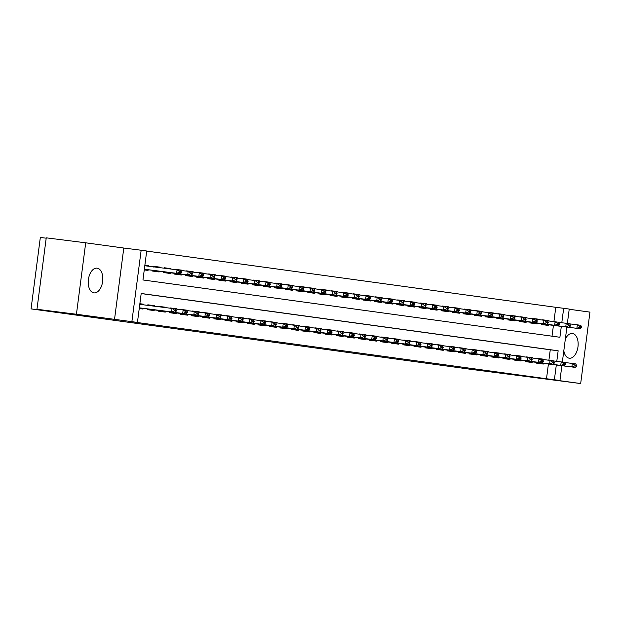 <?xml version="1.0" encoding="UTF-8"?>
<svg xmlns="http://www.w3.org/2000/svg" width="621" height="621" viewBox="0 0 621 621"><rect width="100%" height="100%" fill="white"/><g stroke="black" fill="none" stroke-linecap="round" stroke-linejoin="round"><path stroke-width="0.93" d="M563.814 350.764A12.459 7.18 97.2 0 0 569.255 358.201A12.459 7.18 97.2 0 0 569.294 358.208A12.459 7.18 97.2 0 0 577.98 346.782A12.459 7.18 97.2 0 0 572.461 333.485A12.459 7.18 97.2 0 0 572.415 333.485A12.459 7.18 97.2 0 0 565.32 339.198M97.124 268.163A12.459 7.18 97.2 0 0 97.086 268.156A12.459 7.18 97.2 0 0 88.399 279.582A12.459 7.18 97.2 0 0 93.918 292.871A12.459 7.18 97.2 0 0 93.965 292.879A12.459 7.18 97.2 0 0 102.644 281.453A12.459 7.18 97.2 0 0 97.124 268.163M553.916 321.624L555.779 307.31L563.674 308.303L569.232 309.064L567.361 323.456M46.202 238.192L40.326 237.447L31.05 308.885L471.362 369.402L580.674 383.553L589.95 312.115L569.209 309.258M31.05 308.885L68.931 313.667L36.965 309.274L46.241 237.835L85.706 242.811L76.43 314.249L131.877 321.67L141.153 250.24L146.711 251L142.954 279.962L559.909 337.265L561.322 326.382M114.512 319.481L123.789 248.043L85.706 242.811M123.789 248.043L141.153 250.24M555.779 307.31L146.703 251.086M36.965 309.274L76.43 314.249M536.738 362.4L536.645 363.145L543.313 364.061L543.406 363.363M525.622 360.871L525.529 361.616L532.197 362.532L532.29 361.841M514.506 359.342L514.405 360.087L521.081 361.003L521.166 360.312M503.383 357.812L503.289 358.558L509.957 359.474L510.051 358.783M492.267 356.291L492.166 357.028L498.842 357.944L498.927 357.254M481.143 354.762L481.05 355.507L487.718 356.423L487.811 355.724M470.027 353.233L469.934 353.978L476.602 354.894L476.695 354.195M458.911 351.703L458.81 352.449L465.486 353.365L465.571 352.666M447.788 350.174L447.694 350.919L454.362 351.835L454.456 351.144M436.672 348.645L436.571 349.39L443.247 350.306L443.332 349.615M425.548 347.116L425.455 347.861L432.123 348.777L432.216 348.086M414.432 345.594L414.339 346.332L421.007 347.248L421.1 346.557M403.316 344.065L403.215 344.81L409.891 345.726L409.976 345.028M392.193 342.536L392.099 343.281L398.767 344.197L398.861 343.498M381.077 341.007L380.976 341.752L387.651 342.668L387.745 341.969M369.961 339.477L369.86 340.223L376.536 341.139L376.621 340.448M358.837 337.948L358.744 338.693L365.412 339.609L365.505 338.919M347.721 336.419L347.62 337.164L354.296 338.08L354.381 337.389M336.598 334.898L336.504 335.635L343.172 336.559L343.266 335.86M325.482 333.368L325.388 334.114L332.056 335.03L332.15 334.331M314.366 331.839L314.265 332.584L320.941 333.5L321.026 332.802M303.242 330.31L303.149 331.055L309.817 331.971L309.91 331.272M292.126 328.781L292.025 329.526L298.701 330.442L298.786 329.751M281.002 327.251L280.909 327.997L287.577 328.913L287.67 328.222M269.887 325.722L269.793 326.467L276.461 327.383L276.555 326.693M258.771 324.201L258.67 324.938L265.346 325.862L265.431 325.163M247.647 322.672L247.554 323.417L254.222 324.333L254.315 323.634M236.531 321.142L236.43 321.888L243.106 322.804L243.191 322.105M225.407 319.613L225.314 320.358L231.982 321.274L232.075 320.576M214.292 318.084L214.198 318.829L220.866 319.745L220.96 319.054M203.176 316.555L203.075 317.3L209.751 318.216L209.836 317.525M192.052 315.026L191.959 315.771L198.627 316.687L198.72 315.996M180.936 313.504L180.835 314.242L187.511 315.165L187.604 314.467M169.82 311.975L169.719 312.72L176.395 313.636L176.48 312.937M158.697 310.446L158.603 311.191L165.271 312.107L165.365 311.408M147.581 308.916L147.48 309.662L154.155 310.578L154.241 309.879M144.879 265.128L148.675 265.609L144.879 265.089M153.115 266.293L159.799 267.139L153.123 266.215L153.053 266.789M164.231 267.822L170.915 268.66L164.247 267.744L164.185 268.194M175.355 269.351L182.031 270.189L175.324 269.599M186.471 270.88L193.154 271.719L186.44 271.129M197.587 272.402L204.27 273.248L197.556 272.65M208.71 273.931L215.394 274.777L208.679 274.179M219.826 275.46L226.51 276.306L219.795 275.708M230.95 276.989L237.626 277.835L230.911 277.238M242.066 278.519L248.749 279.357L242.035 278.767M253.182 280.048L259.865 280.886L253.151 280.296M264.305 281.577L270.981 282.415L264.274 281.825M275.421 283.098L282.105 283.944L275.39 283.347M286.545 284.628L293.221 285.474L286.506 284.876M297.661 286.157L304.344 287.003L297.63 286.405M308.777 287.686L315.46 288.532L308.746 287.934M319.9 289.215L326.576 290.054L319.869 289.464M331.016 290.744L337.7 291.583L330.985 290.993M342.14 292.274L348.816 293.112L342.101 292.522M353.256 293.795L359.939 294.641L353.225 294.043M364.372 295.324L371.055 296.17L364.341 295.573M375.495 296.854L382.171 297.7L375.464 297.102M386.611 298.383L393.295 299.229L386.58 298.631M397.727 299.912L404.411 300.75L397.696 300.16M408.851 301.441L415.534 302.28L408.82 301.69M419.967 302.97L426.65 303.809L419.936 303.219M431.09 304.492L437.766 305.338L431.052 304.74M442.206 306.021L448.89 306.867L442.175 306.269M453.322 307.55L460.006 308.396L453.291 307.799M464.446 309.079L471.122 309.926L464.415 309.328M475.562 310.609L482.245 311.447L475.531 310.857M486.685 312.138L493.361 312.976L486.647 312.386M497.801 313.667L504.485 314.505L497.77 313.916M508.917 315.189L515.601 316.035L508.886 315.437M520.041 316.718L526.717 317.564L520.01 316.966M531.157 318.247L537.84 319.093L531.126 318.495M552.03 336.178L553.435 325.381M144.258 269.91L148.046 270.438L148.14 269.739M148.598 266.23L148.675 265.609M152.595 270.298L152.494 271.043L159.17 271.959L159.255 271.268M159.729 267.628L159.799 267.139M163.711 271.827L163.618 272.572L170.286 273.488L170.379 272.798M174.835 273.356L174.734 274.102L181.41 275.018L181.495 274.327M185.951 274.886L185.858 275.631L192.526 276.547L192.619 275.848M197.067 276.415L196.973 277.16L203.641 278.076L203.735 277.377M208.19 277.944L208.089 278.689L214.765 279.605L214.85 278.907M219.306 279.473L219.213 280.211L225.881 281.134L225.974 280.436M230.43 280.995L230.329 281.74L237.005 282.656L237.09 281.965M241.546 282.524L241.445 283.269L248.121 284.185L248.214 283.494M252.662 284.053L252.568 284.798L259.236 285.714L259.33 285.023M263.785 285.582L263.684 286.328L270.36 287.244L270.445 286.545M274.901 287.112L274.808 287.857L281.476 288.773L281.569 288.074M286.017 288.641L285.924 289.386L292.592 290.302L292.685 289.603M297.141 290.17L297.04 290.907L303.716 291.831L303.801 291.133M308.257 291.691L308.163 292.437L314.831 293.353L314.925 292.662M319.38 293.221L319.279 293.966L325.955 294.882L326.041 294.191M330.496 294.75L330.403 295.495L337.071 296.411L337.164 295.72M341.612 296.279L341.519 297.024L348.187 297.94L348.28 297.242M352.736 297.808L352.635 298.554L359.311 299.469L359.396 298.771M363.852 299.338L363.759 300.083L370.426 300.999L370.52 300.3M374.975 300.867L374.874 301.604L381.55 302.52L381.636 301.829M386.091 302.388L385.998 303.133L392.666 304.049L392.759 303.358M397.207 303.917L397.114 304.663L403.782 305.579L403.875 304.888M408.331 305.447L408.23 306.192L414.906 307.108L414.991 306.417M419.447 306.976L419.354 307.721L426.022 308.637L426.115 307.938M430.57 308.505L430.469 309.25L437.145 310.166L437.231 309.468M441.686 310.034L441.585 310.779L448.261 311.695L448.354 310.997M452.802 311.563L452.709 312.301L459.377 313.217L459.47 312.526M463.926 313.085L463.825 313.83L470.501 314.746L470.586 314.055M475.042 314.614L474.949 315.359L481.617 316.275L481.71 315.584M486.158 316.143L486.064 316.889L492.732 317.805L492.826 317.114M497.281 317.673L497.18 318.418L503.856 319.334L503.942 318.635M508.397 319.202L508.304 319.947L514.972 320.863L515.065 320.164M519.521 320.731L519.42 321.476L526.096 322.392L526.181 321.694M530.637 322.26L530.544 322.998L537.212 323.914L537.305 323.223M541.753 323.782L541.659 324.527L548.327 325.443L548.421 324.752M542.242 320.025L548.91 320.995M556.781 361.36L558.155 350.78L141.192 293.477L137.435 322.439L129.541 321.445L546.503 378.748L548.413 363.999M548.902 360.242L550.26 349.786L141.184 293.562M139.244 308.528L143.032 309.048L143.125 308.358M143.583 304.841L143.661 304.22L139.865 303.7M148.039 305.408L148.109 304.833L154.776 305.749L154.714 306.246M159.17 306.805L159.224 306.363L165.854 307.651M170.301 308.21L176.969 309.18M181.425 309.739L188.085 310.71M192.541 311.268L199.209 312.239M203.665 312.798L210.325 313.76M214.781 314.327L221.449 315.289M225.897 315.856L232.565 316.819M237.02 317.378L243.68 318.348M248.136 318.907L254.804 319.877M259.26 320.436L265.92 321.406M270.376 321.965L277.044 322.936M281.492 323.494L288.16 324.457M292.615 325.024L299.275 325.986M303.731 326.553L310.399 327.515M314.847 328.074L321.515 329.045M325.971 329.604L332.631 330.574M337.087 331.133L343.755 332.103M348.21 332.662L354.87 333.632M359.326 334.191L365.994 335.154M370.442 335.72L377.11 336.683M381.566 337.25L388.226 338.212M392.682 338.771L399.35 339.741M403.805 340.3L410.465 341.271M414.921 341.829L421.589 342.8M426.037 343.359L432.705 344.329M437.161 344.888L443.821 345.85M448.277 346.417L454.945 347.38M459.4 347.946L466.06 348.909M470.516 349.468L477.184 350.438M481.632 350.997L488.3 351.967M492.756 352.526L499.416 353.496M503.872 354.055L510.54 355.026M514.988 355.585L521.656 356.547M526.111 357.114L532.771 358.076M537.227 358.643L543.895 359.606M561.873 365.699L559.956 380.502L542.591 378.313L580.674 383.553M559.956 380.502L554.39 379.741L556.307 364.993M546.503 378.748L554.39 379.741M137.435 322.439L131.877 321.67M566.895 327.081L562.347 362.074M561.795 322.741L563.674 308.303M550.26 349.786L558.155 350.78M139.865 303.747L143.661 304.22M542.28 319.776L548.956 320.622M148.101 304.911L154.776 305.749M159.217 306.432L165.9 307.279M170.34 307.962L177.016 308.808M181.456 309.491L188.14 310.337M192.572 311.02L199.256 311.866M203.696 312.549L210.372 313.388M214.812 314.079L221.495 314.917M225.935 315.608L232.611 316.446M237.051 317.129L243.735 317.975M248.167 318.658L254.851 319.505M259.291 320.188L265.967 321.034M270.407 321.717L277.09 322.563M281.523 323.246L288.206 324.084M292.646 324.775L299.33 325.614M303.762 326.304L310.446 327.143M314.886 327.826L321.562 328.672M326.002 329.355L332.685 330.201M337.118 330.884L343.801 331.73M348.241 332.414L354.917 333.26M359.357 333.943L366.041 334.781M370.481 335.472L377.157 336.31M381.597 337.001L388.28 337.84M392.713 338.523L399.396 339.369M403.836 340.052L410.512 340.898M414.952 341.581L421.636 342.427M426.076 343.11L432.752 343.956M437.192 344.639L443.875 345.478M448.308 346.169L454.991 347.007M459.431 347.698L466.107 348.536M470.547 349.219L477.231 350.065M481.663 350.749L488.347 351.595M492.787 352.278L499.47 353.124M503.903 353.807L510.586 354.653M515.026 355.336L521.702 356.175M526.142 356.865L532.826 357.704M537.258 358.395L543.942 359.233M176.325 311.059L176.403 310.484L174.734 310.252L174.656 310.834L176.325 311.059L174.92 312.363L139.321 307.876M139.329 307.837L171.582 311.905L172.033 308.427L175.37 308.893L176.403 310.484M139.779 304.36L172.033 308.427L174.734 310.252M174.92 312.363L171.582 311.905L174.656 310.834M144.344 269.266L179.935 273.752L144.344 269.227M179.671 272.215L181.34 272.448L181.417 271.866L179.748 271.641L179.671 272.215L176.597 273.294L177.047 269.817L144.794 265.749M179.748 271.641L177.047 269.817L180.385 270.275L181.417 271.866M179.935 273.752L181.34 272.448M187.441 312.588L187.519 312.006L185.85 311.781L185.772 312.363L187.441 312.588L186.036 313.892L148.147 309.126L147.123 309.685M147.751 304.857L148.598 305.648M147.565 309.002L182.698 313.434L183.156 309.957L186.486 310.415L187.519 312.006M175.433 308.986L183.156 309.957L185.85 311.781M186.036 313.892L182.698 313.434L185.772 312.363M198.565 314.117L198.635 313.535L196.973 313.31L196.896 313.884L198.565 314.117L197.16 315.421L159.263 310.647L158.246 311.214M158.689 310.531L193.822 314.963L194.272 311.486L197.61 311.944L198.635 313.535M186.548 310.516L194.272 311.486L196.973 313.31M197.16 315.421L193.822 314.963L196.896 313.884M209.681 315.647L209.758 315.064L208.089 314.839L208.012 315.414L209.681 315.647L208.276 316.951L170.379 312.177L169.362 312.743M169.805 312.06L204.938 316.493L205.388 313.015L208.726 313.473L209.758 315.064M197.672 312.045L205.388 313.015L208.089 314.839M208.276 316.951L204.938 316.493L208.012 315.414M220.797 317.176L220.874 316.594L219.205 316.368L219.135 316.943L220.797 317.176L219.392 318.48L181.503 313.706L180.486 314.273M180.921 313.589L216.061 318.022L216.512 314.544L219.842 315.002L220.874 316.594M208.788 313.566L216.512 314.544L219.205 316.368M219.392 318.48L216.061 318.022L219.135 316.943M152.58 270.43L191.051 275.282L152.58 270.391M190.794 273.745L192.456 273.977L192.533 273.395L190.864 273.162L190.794 273.745L187.721 274.816L188.171 271.346L180.447 270.368M153.162 270.508L152.137 271.066M152.766 266.246L153.612 267.03M190.864 273.162L188.171 271.346L191.501 271.804L192.533 273.395M191.051 275.282L192.456 273.977M163.696 271.959L202.174 276.803L163.703 271.913M201.91 275.274L203.579 275.499L203.649 274.924L201.988 274.692L201.91 275.274L198.836 276.345L199.287 272.875L191.563 271.897M164.278 272.037L163.261 272.596M201.988 274.692L199.287 272.875L202.625 273.333L203.649 274.924M202.174 276.803L203.579 275.499M174.811 273.481L213.29 278.332L174.819 273.442M213.026 276.803L214.695 277.028L214.773 276.454L213.104 276.221L213.026 276.803L209.952 277.874L210.403 274.397L202.687 273.426M175.394 273.566L174.377 274.125M213.104 276.221L210.403 274.397L213.74 274.862L214.773 276.454M213.29 278.332L214.695 277.028M185.935 275.01L224.406 279.861L185.943 274.971M224.15 278.332L225.819 278.557L225.889 277.975L224.22 277.75L224.15 278.332L221.076 279.403L221.526 275.926L213.803 274.956M186.517 275.095L185.5 275.654M224.22 277.75L221.526 275.926L224.864 276.384L225.889 277.975M224.406 279.861L225.819 278.557M231.92 318.705L231.998 318.123L230.329 317.89L230.251 318.472L231.92 318.705L230.515 320.001L192.619 315.235L191.602 315.794M192.044 315.119L227.177 319.543L227.628 316.073L230.965 316.531L231.998 318.123M219.904 315.095L227.628 316.073L230.329 317.89M230.515 320.001L227.177 319.543L230.251 318.472M197.051 276.539L235.53 281.391L197.059 276.5M235.266 279.854L236.935 280.087L237.012 279.504L235.343 279.279L235.266 279.854L232.192 280.933L232.642 277.455L224.926 276.485M197.633 276.617L196.616 277.183M235.343 279.279L232.642 277.455L235.98 277.913L237.012 279.504M235.53 281.391L236.935 280.087M243.036 320.226L243.114 319.652L241.445 319.419L241.367 320.001L243.036 320.226L241.631 321.531L203.742 316.764L202.718 317.323M203.16 316.64L238.293 321.073L238.751 317.603L242.081 318.061L243.114 319.652M231.028 316.625L238.751 317.603L241.445 319.419M241.631 321.531L238.293 321.073L241.367 320.001M208.175 278.068L246.646 282.92L208.175 278.029M246.382 281.383L248.051 281.616L248.128 281.034L246.459 280.808L246.382 281.383L243.308 282.462L243.766 278.984L236.042 278.014M208.757 278.146L207.732 278.713M246.459 280.808L243.766 278.984L247.096 279.442L248.128 281.034M246.646 282.92L248.051 281.616M254.16 321.756L254.23 321.181L252.561 320.948L252.491 321.531L254.16 321.756L252.747 323.06L214.858 318.294L213.841 318.852M214.284 318.169L249.417 322.602L249.867 319.124L253.205 319.582L254.23 321.181M242.143 318.154L249.867 319.124L252.561 320.948M252.747 323.06L249.417 322.602L252.491 321.531M219.291 279.597L257.769 284.449L219.298 279.559M257.505 282.912L259.174 283.145L259.244 282.563L257.583 282.338L257.505 282.912L254.431 283.991L254.882 280.513L247.158 279.535M219.873 279.675L218.856 280.242M257.583 282.338L254.882 280.513L258.22 280.971L259.244 282.563M257.769 284.449L259.174 283.145M265.276 323.285L265.353 322.703L263.684 322.478L263.607 323.06L265.276 323.285L263.871 324.589L225.974 319.823L224.957 320.382M225.4 319.699L260.533 324.131L260.983 320.653L264.321 321.111L265.353 322.703M253.267 319.683L260.983 320.653L263.684 322.478M263.871 324.589L260.533 324.131L263.607 323.06M230.407 281.127L268.885 285.97L230.414 281.088M268.621 284.441L270.29 284.674L270.368 284.092L268.699 283.859L268.621 284.441L265.547 285.513L265.998 282.043L258.282 281.065M230.989 281.204L229.972 281.763M268.699 283.859L265.998 282.043L269.335 282.501L270.368 284.092M268.885 285.97L270.29 284.674M276.392 324.814L276.469 324.232L274.8 324.007L274.73 324.581L276.392 324.814L274.987 326.118L237.098 321.344L236.073 321.911M236.516 321.228L271.656 325.66L272.107 322.183L275.437 322.641L276.469 324.232M264.383 321.212L272.107 322.183L274.8 324.007M274.987 326.118L271.656 325.66L274.73 324.581M241.53 282.656L280.001 287.5L241.53 282.609M279.745 285.97L281.406 286.196L281.484 285.621L279.815 285.388L279.745 285.97L276.671 287.042L277.121 283.572L269.398 282.594M242.112 282.734L241.095 283.292M279.815 285.388L277.121 283.572L280.451 284.03L281.484 285.621M280.001 287.5L281.406 286.196M287.515 326.343L287.585 325.761L285.924 325.536L285.846 326.11L287.515 326.343L286.11 327.647L248.214 322.873L247.197 323.44M247.639 322.757L282.772 327.189L283.223 323.712L286.56 324.17L287.585 325.761M275.499 322.741L283.223 323.712L285.924 325.536M286.11 327.647L282.772 327.189L285.846 326.11M252.646 284.177L291.125 289.029L252.654 284.139M290.861 287.5L292.53 287.725L292.607 287.15L290.939 286.918L290.861 287.5L287.787 288.571L288.237 285.093L280.513 284.123M253.228 284.263L252.211 284.822M290.939 286.918L288.237 285.093L291.575 285.551L292.607 287.15M291.125 289.029L292.53 287.725M298.631 327.872L298.709 327.29L297.04 327.065L296.962 327.64L298.631 327.872L297.226 329.177L259.33 324.403L258.313 324.969M258.755 324.286L293.888 328.719L294.338 325.241L297.676 325.699L298.709 327.29M286.623 324.263L294.338 325.241L297.04 327.065M297.226 329.177L293.888 328.719L296.962 327.64M263.77 285.707L302.241 290.558L263.77 285.668M301.977 289.029L303.646 289.254L303.723 288.672L302.054 288.447L301.977 289.029L298.903 290.1L299.361 286.623L291.637 285.652M264.352 285.792L263.327 286.351M302.054 288.447L299.361 286.623L302.691 287.081L303.723 288.672M302.241 290.558L303.646 289.254M309.755 329.402L309.825 328.82L308.156 328.587L308.086 329.169L309.755 329.402L308.342 330.698L270.453 325.932L269.436 326.491M269.879 325.815L305.012 330.24L305.462 326.77L308.8 327.228L309.825 328.82M297.738 325.792L305.462 326.77L308.156 328.587M308.342 330.698L305.012 330.24L308.086 329.169M274.886 287.236L313.364 292.087L274.893 287.197M313.1 290.55L314.769 290.783L314.839 290.201L313.17 289.976L313.1 290.55L310.026 291.629L310.477 288.152L302.753 287.181M275.468 287.313L274.451 287.88M313.17 289.976L310.477 288.152L313.815 288.61L314.839 290.201M313.364 292.087L314.769 290.783M320.871 330.923L320.948 330.349L319.279 330.116L319.202 330.698L320.871 330.923L319.466 332.227L281.569 327.461L280.552 328.02M280.995 327.337L316.128 331.769L316.578 328.299L319.916 328.757L320.948 330.349M308.862 327.321L316.578 328.299L319.279 330.116M319.466 332.227L316.128 331.769L319.202 330.698M286.002 288.765L324.48 293.617L286.009 288.726M324.216 292.08L325.885 292.312L325.963 291.73L324.294 291.505L324.216 292.08L321.142 293.159L321.593 289.681L313.877 288.711M286.584 288.843L285.567 289.409M324.294 291.505L321.593 289.681L324.93 290.139L325.963 291.73M324.48 293.617L325.885 292.312M331.987 332.452L332.064 331.878L330.395 331.645L330.318 332.227L331.987 332.452L330.582 333.756L292.693 328.99L291.668 329.549M292.111 328.866L327.244 333.298L327.702 329.821L331.032 330.279L332.064 331.878M319.978 328.851L327.702 329.821L330.395 331.645M330.582 333.756L327.244 333.298L330.318 332.227M297.125 290.294L335.596 295.146L297.125 290.255M335.34 293.609L337.001 293.842L337.079 293.259L335.41 293.034L335.34 293.609L332.266 294.688L332.716 291.21L324.993 290.232M297.707 290.372L296.691 290.939M335.41 293.034L332.716 291.21L336.046 291.668L337.079 293.259M335.596 295.146L337.001 293.842M343.11 333.982L343.18 333.399L341.519 333.174L341.441 333.756L343.11 333.982L341.705 335.286L303.809 330.519L302.792 331.078M303.234 330.395L338.367 334.828L338.818 331.35L342.155 331.808L343.18 333.399M331.094 330.38L338.818 331.35L341.519 333.174M341.705 335.286L338.367 334.828L341.441 333.756M308.241 291.823L346.72 296.667L308.249 291.785M346.456 295.138L348.125 295.371L348.202 294.789L346.534 294.556L346.456 295.138L343.382 296.209L343.832 292.739L336.108 291.761M308.823 291.901L307.806 292.46M346.534 294.556L343.832 292.739L347.17 293.197L348.202 294.789M346.72 296.667L348.125 295.371M354.226 335.511L354.304 334.929L352.635 334.703L352.557 335.278L354.226 335.511L352.821 336.815L314.925 332.041L313.908 332.608M314.35 331.925L349.483 336.357L349.933 332.879L353.271 333.337L354.304 334.929M342.218 331.909L349.933 332.879L352.635 334.703M352.821 336.815L349.483 336.357L352.557 335.278M319.365 293.353L357.836 298.196L319.365 293.306M357.572 296.667L359.241 296.892L359.318 296.318L357.649 296.085L357.572 296.667L354.498 297.738L354.948 294.269L347.232 293.291M319.947 293.43L318.922 293.989M357.649 296.085L354.948 294.269L358.286 294.727L359.318 296.318M357.836 298.196L359.241 296.892M365.35 337.04L365.42 336.458L363.751 336.233L363.681 336.807L365.35 337.04L363.937 338.344L326.048 333.57L325.031 334.137M325.474 333.454L360.607 337.886L361.057 334.409L364.395 334.866L365.42 336.458M353.333 333.438L361.057 334.409L363.751 336.233M363.937 338.344L360.607 337.886L363.681 336.807M330.481 294.874L368.952 299.726L330.488 294.835M368.695 298.196L370.364 298.422L370.434 297.847L368.765 297.614L368.695 298.196L365.622 299.268L366.072 295.79L358.348 294.82M331.063 294.959L330.046 295.518M368.765 297.614L366.072 295.79L369.41 296.248L370.434 297.847M368.952 299.726L370.364 298.422M376.466 338.569L376.543 337.987L374.874 337.762L374.797 338.336L376.466 338.569L375.061 339.873L337.164 335.099L336.147 335.666M336.59 334.983L371.723 339.415L372.173 335.938L375.511 336.396L376.543 337.987M364.449 334.96L372.173 335.938L374.874 337.762M375.061 339.873L371.723 339.415L374.797 338.336M341.597 296.403L380.075 301.255L341.604 296.364M379.811 299.726L381.48 299.951L381.558 299.369L379.889 299.143L379.811 299.726L376.737 300.797L377.188 297.319L369.472 296.349M342.179 296.489L341.162 297.048M379.889 299.143L377.188 297.319L380.526 297.777L381.558 299.369M380.075 301.255L381.48 299.951M387.582 340.098L387.659 339.516L385.99 339.283L385.913 339.866L387.582 340.098L386.177 341.395L348.288 336.629L347.263 337.187M347.706 336.512L382.839 340.937L383.297 337.467L386.627 337.925L387.659 339.516M375.573 336.489L383.297 337.467L385.99 339.283M386.177 341.395L382.839 340.937L385.913 339.866M352.72 297.933L391.191 302.784L352.72 297.894M390.935 301.247L392.596 301.48L392.674 300.898L391.005 300.673L390.935 301.247L387.861 302.326L388.311 298.848L380.588 297.878M353.302 298.01L352.278 298.577M391.005 300.673L388.311 298.848L391.641 299.306L392.674 300.898M391.191 302.784L392.596 301.48M398.705 341.62L398.775 341.045L397.114 340.813L397.036 341.395L398.705 341.62L397.3 342.924L359.404 338.158L358.387 338.717M358.829 338.034L393.962 342.466L394.413 338.996L397.75 339.454L398.775 341.045M386.689 338.018L394.413 338.996L397.114 340.813M397.3 342.924L393.962 342.466L397.036 341.395M363.836 299.462L402.315 304.313L363.844 299.423M402.051 302.776L403.72 303.009L403.79 302.427L402.129 302.202L402.051 302.776L398.977 303.855L399.427 300.378L391.704 299.407M364.418 299.539L363.401 300.106M402.129 302.202L399.427 300.378L402.765 300.836L403.79 302.427M402.315 304.313L403.72 303.009M409.821 343.149L409.899 342.575L408.23 342.342L408.152 342.924L409.821 343.149L408.416 344.453L370.52 339.687L369.503 340.246M369.945 339.563L405.078 343.995L405.529 340.518L408.866 340.976L409.899 342.575M397.813 339.547L405.529 340.518L408.23 342.342M408.416 344.453L405.078 343.995L408.152 342.924M374.952 300.991L413.431 305.842L374.96 300.952M413.167 304.306L414.836 304.538L414.913 303.956L413.244 303.731L413.167 304.306L410.093 305.385L410.543 301.907L402.827 300.929M375.534 301.069L374.517 301.635M413.244 303.731L410.543 301.907L413.881 302.365L414.913 303.956M413.431 305.842L414.836 304.538M420.937 344.678L421.015 344.096L419.346 343.871L419.276 344.453L420.937 344.678L419.532 345.982L381.643 341.216L380.626 341.775M381.061 341.092L416.202 345.524L416.652 342.047L419.982 342.505L421.015 344.096M408.928 341.076L416.652 342.047L419.346 343.871M419.532 345.982L416.202 345.524L419.276 344.453M386.076 302.52L424.547 307.364L386.083 302.481M424.29 305.835L425.959 306.068L426.029 305.485L424.36 305.253L424.29 305.835L421.217 306.906L421.667 303.436L413.943 302.458M386.658 302.598L385.641 303.157M424.36 305.253L421.667 303.436L425.005 303.894L426.029 305.485M424.547 307.364L425.959 306.068M432.061 346.207L432.138 345.625L430.469 345.4L430.392 345.975L432.061 346.207L430.656 347.512L392.759 342.738L391.742 343.304M392.185 342.621L427.318 347.054L427.768 343.576L431.106 344.034L432.138 345.625M420.044 342.606L427.768 343.576L430.469 345.4M430.656 347.512L427.318 347.054L430.392 345.975M397.192 304.049L435.67 308.893L397.199 304.003M435.406 307.364L437.075 307.589L437.153 307.015L435.484 306.782L435.406 307.364L432.332 308.435L432.783 304.965L425.067 303.987M397.774 304.127L396.757 304.686M435.484 306.782L432.783 304.965L436.121 305.423L437.153 307.015M435.67 308.893L437.075 307.589M443.177 347.737L443.254 347.155L441.585 346.929L441.508 347.504L443.177 347.737L441.772 349.041L403.883 344.267L402.858 344.834M403.301 344.15L438.434 348.583L438.892 345.105L442.222 345.563L443.254 347.155M431.168 344.135L438.892 345.105L441.585 346.929M441.772 349.041L438.434 348.583L441.508 347.504M408.315 305.571L446.786 310.422L408.315 305.532M446.522 308.893L448.191 309.118L448.269 308.544L446.6 308.311L446.522 308.893L443.448 309.964L443.906 306.487L436.183 305.516M408.897 305.656L407.873 306.215M446.6 308.311L443.906 306.487L447.236 306.945L448.269 308.544M446.786 310.422L448.191 309.118M454.3 349.266L454.37 348.684L452.701 348.459L452.631 349.033L454.3 349.266L452.888 350.57L414.999 345.796L413.982 346.363M414.424 345.68L449.557 350.112L450.008 346.634L453.346 347.092L454.37 348.684M442.284 345.656L450.008 346.634L452.701 348.459M452.888 350.57L449.557 350.112L452.631 349.033M419.431 307.1L457.91 311.952L419.439 307.061M457.646 310.422L459.315 310.647L459.385 310.065L457.724 309.84L457.646 310.422L454.572 311.494L455.022 308.016L447.299 307.046M420.013 307.185L418.996 307.744M457.724 309.84L455.022 308.016L458.36 308.474L459.385 310.065M457.91 311.952L459.315 310.647M465.416 350.795L465.494 350.213L463.825 349.98L463.747 350.562L465.416 350.795L464.011 352.091L426.115 347.325L425.098 347.884M425.54 347.209L460.673 351.633L461.124 348.164L464.461 348.622L465.494 350.213M453.408 347.186L461.124 348.164L463.825 349.98M464.011 352.091L460.673 351.633L463.747 350.562M430.547 308.629L469.026 313.481L430.555 308.59M468.762 311.944L470.431 312.177L470.508 311.595L468.839 311.369L468.762 311.944L465.688 313.023L466.138 309.545L458.422 308.575M431.129 308.707L430.112 309.274M468.839 311.369L466.138 309.545L469.476 310.003L470.508 311.595M469.026 313.481L470.431 312.177M476.532 352.317L476.61 351.742L474.941 351.509L474.871 352.091L476.532 352.317L475.127 353.621L437.238 348.855L436.214 349.413M436.656 348.73L471.797 353.163L472.247 349.693L475.577 350.151L476.61 351.742M464.524 348.715L472.247 349.693L474.941 351.509M475.127 353.621L471.797 353.163L474.871 352.091M441.671 310.158L480.142 315.01L441.671 310.12M479.886 313.473L481.547 313.706L481.624 313.124L479.955 312.899L479.886 313.473L476.812 314.552L477.262 311.074L469.538 310.104M442.253 310.236L441.236 310.803M479.955 312.899L477.262 311.074L480.592 311.532L481.624 313.124M480.142 315.01L481.547 313.706M487.656 353.846L487.726 353.271L486.064 353.038L485.987 353.621L487.656 353.846L486.251 355.15L448.354 350.384L447.337 350.943M447.78 350.26L482.913 354.692L483.363 351.214L486.701 351.672L487.726 353.271M475.639 350.244L483.363 351.214L486.064 353.038M486.251 355.15L482.913 354.692L485.987 353.621M452.787 311.688L491.265 316.539L452.794 311.649M491.001 315.002L492.67 315.235L492.748 314.653L491.079 314.428L491.001 315.002L487.927 316.081L488.378 312.604L480.654 311.626M453.369 311.765L452.352 312.324M491.079 314.428L488.378 312.604L491.716 313.062L492.748 314.653M491.265 316.539L492.67 315.235M498.772 355.375L498.849 354.793L497.18 354.568L497.103 355.15L498.772 355.375L497.367 356.679L459.47 351.913L458.453 352.472M458.896 351.789L494.029 356.221L494.479 352.744L497.817 353.202L498.849 354.793M486.763 351.773L494.479 352.744L497.18 354.568M497.367 356.679L494.029 356.221L497.103 355.15M463.91 313.217L502.381 318.061L463.91 313.178M502.117 316.531L503.786 316.764L503.864 316.182L502.195 315.949L502.117 316.531L499.043 317.603L499.501 314.133L491.778 313.155M464.492 313.295L463.468 313.853M502.195 315.949L499.501 314.133L502.831 314.591L503.864 316.182M502.381 318.061L503.786 316.764M509.895 356.904L509.965 356.322L508.296 356.097L508.226 356.671L509.895 356.904L508.483 358.208L470.594 353.434L469.577 354.001M470.019 353.318L505.152 357.75L505.603 354.273L508.941 354.731L509.965 356.322M497.879 353.302L505.603 354.273L508.296 356.097M508.483 358.208L505.152 357.75L508.226 356.671M475.026 314.746L513.497 319.59L475.034 314.7M513.241 318.061L514.91 318.286L514.98 317.711L513.311 317.478L513.241 318.061L510.167 319.132L510.617 315.662L502.894 314.684M475.608 314.824L474.591 315.383M513.311 317.478L510.617 315.662L513.955 316.12L514.98 317.711M513.497 319.59L514.91 318.286M521.011 358.433L521.089 357.851L519.42 357.626L519.342 358.201L521.011 358.433L519.606 359.738L481.71 354.964L480.693 355.53M481.135 354.847L516.268 359.28L516.719 355.802L520.056 356.26L521.089 357.851M509.003 354.832L516.719 355.802L519.42 357.626M519.606 359.738L516.268 359.28L519.342 358.201M486.142 316.268L524.621 321.119L486.15 316.229M524.357 319.59L526.026 319.815L526.103 319.241L524.435 319.008L524.357 319.59L521.283 320.661L521.733 317.184L514.017 316.213M486.724 316.353L485.707 316.912M524.435 319.008L521.733 317.184L525.071 317.642L526.103 319.241M524.621 321.119L526.026 319.815M532.127 359.963L532.205 359.38L530.536 359.155L530.458 359.73L532.127 359.963L530.722 361.267L492.833 356.493L491.809 357.052M492.251 356.376L527.384 360.809L527.842 357.331L531.172 357.789L532.205 359.38M520.119 356.353L527.842 357.331L530.536 359.155M530.722 361.267L527.384 360.809L530.458 359.73M497.266 317.797L535.737 322.648L497.266 317.758M535.481 321.119L537.142 321.344L537.219 320.762L535.55 320.537L535.481 321.119L532.407 322.19L532.857 318.713L525.133 317.742M497.848 317.882L496.831 318.441M535.55 320.537L532.857 318.713L536.187 319.171L537.219 320.762M535.737 322.648L537.142 321.344M543.251 361.492L543.321 360.91L541.659 360.677L541.582 361.259L543.251 361.492L541.846 362.788L503.949 358.022L502.932 358.581M503.375 357.906L538.508 362.33L538.958 358.86L542.296 359.318L543.321 360.91M531.234 357.882L538.958 358.86L541.659 360.677M541.846 362.788L538.508 362.33L541.582 361.259M508.382 319.326L546.86 324.178L508.389 319.287M546.596 322.641L548.265 322.873L548.343 322.291L546.674 322.066L546.596 322.641L543.522 323.72L543.973 320.242L536.249 319.272M508.964 319.404L507.947 319.97M546.674 322.066L543.973 320.242L547.311 320.7L548.343 322.291M546.86 324.178L548.265 322.873M554.367 363.013L554.444 362.439L552.775 362.206L552.698 362.788L554.367 363.013L552.962 364.317L515.065 359.551L514.048 360.11M514.491 359.427L549.624 363.859L550.074 360.39L553.412 360.848L554.444 362.439M542.358 359.412L550.074 360.39L552.775 362.206M552.962 364.317L549.624 363.859L552.698 362.788M519.505 320.855L557.976 325.707L519.505 320.816M557.712 324.17L559.381 324.403L559.459 323.82L557.79 323.595L557.712 324.17L554.638 325.249L555.089 321.771L547.373 320.801M520.087 320.933L519.063 321.499M557.79 323.595L555.089 321.771L558.426 322.229L559.459 323.82M557.976 325.707L559.381 324.403M565.49 364.543L565.56 363.968L563.891 363.735L563.821 364.317L565.49 364.543L564.078 365.847L526.189 361.08L525.172 361.639M525.614 360.956L560.747 365.389L561.198 361.911L564.536 362.369L565.56 363.968M553.474 360.941L561.198 361.911L563.891 363.735M564.078 365.847L560.747 365.389L563.821 364.317M530.621 322.384L569.092 327.236L530.629 322.346M568.836 325.699L570.505 325.932L570.575 325.35L568.906 325.125L568.836 325.699L565.762 326.778L566.212 323.3L558.489 322.322M531.203 322.462L530.187 323.021M568.906 325.125L566.212 323.3L569.55 323.758L570.575 325.35M569.092 327.236L570.505 325.932M576.606 366.072L576.684 365.49L575.015 365.264L574.937 365.847L576.606 366.072L575.201 367.376L537.305 362.61L536.288 363.169M536.73 362.485L571.863 366.918L572.314 363.44L575.651 363.898L576.684 365.49M564.59 362.47L572.314 363.44L575.015 365.264M575.201 367.376L571.863 366.918L574.937 365.847M541.737 323.914L580.216 328.757L541.745 323.875M579.952 327.228L581.621 327.461L581.698 326.879L580.03 326.646L579.952 327.228L576.878 328.299L577.328 324.83L569.612 323.851M542.319 323.991L541.302 324.55M580.03 326.646L577.328 324.83L580.666 325.288L581.698 326.879M580.216 328.757L581.621 327.461M147.565 309.041L148.147 309.126M158.681 310.57L159.263 310.647M169.797 312.099L170.379 312.177M180.921 313.628L181.503 313.706M192.036 315.157L192.619 315.235M203.16 316.687L203.742 316.764M214.276 318.208L214.858 318.294M225.392 319.737L225.974 319.823M236.516 321.267L237.098 321.344M247.632 322.796L248.214 322.873M258.755 324.325L259.33 324.403M269.871 325.854L270.453 325.932M280.987 327.383L281.569 327.461M292.111 328.905L292.693 328.99M303.227 330.434L303.809 330.519M314.342 331.963L314.925 332.041M325.466 333.493L326.048 333.57M336.582 335.022L337.164 335.099M347.706 336.551L348.288 336.629M358.822 338.08L359.404 338.158M369.937 339.602L370.52 339.687M381.061 341.131L381.643 341.216M392.177 342.66L392.759 342.738M403.301 344.189L403.883 344.267M414.417 345.718L414.999 345.796M425.532 347.248L426.115 347.325M436.656 348.777L437.238 348.855M447.772 350.298L448.354 350.384M458.896 351.828L459.47 351.913M470.012 353.357L470.594 353.434M481.128 354.886L481.71 354.964M492.251 356.415L492.833 356.493M503.367 357.944L503.949 358.022M514.483 359.474L515.065 359.551M525.607 360.995L526.189 361.08M536.723 362.524L537.305 362.61"/></g></svg>
